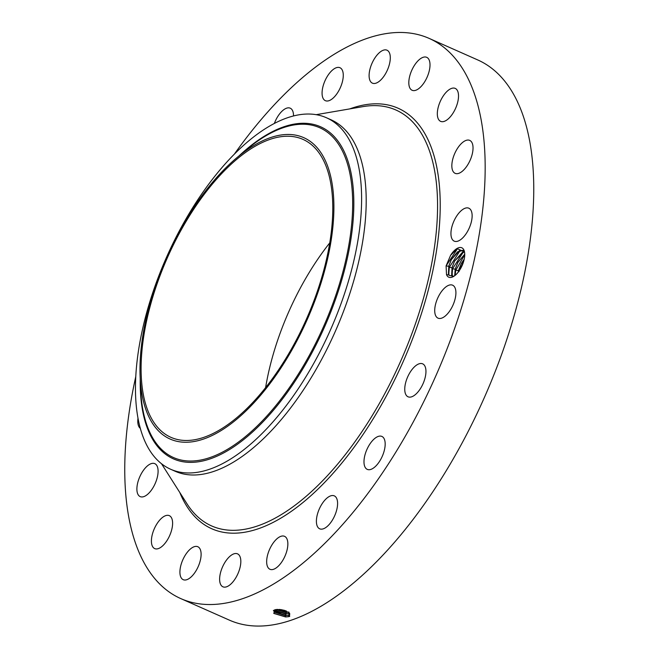 <?xml version="1.0" encoding="UTF-8"?>
<svg xmlns="http://www.w3.org/2000/svg" width="659" height="659" viewBox="0 0 659 659"><rect width="100%" height="100%" fill="white"/><g stroke="black" fill="none" stroke-linecap="round" stroke-linejoin="round"><path stroke-width="0.99" d="M234.324 154.181A306.394 142.896 113.9 0 1 429.091 38.379A306.394 142.896 113.9 0 1 438.219 43.305A306.394 142.896 113.9 0 1 431.027 386.495A306.394 142.896 113.9 0 1 180.838 598.619A306.394 142.896 113.9 0 1 171.711 593.701A306.394 142.896 113.9 0 1 135.779 376.553M429.091 38.379L477.676 59.911A306.394 142.896 113.9 0 1 486.803 64.829A306.394 142.896 113.9 0 1 479.612 408.02A306.394 142.896 113.9 0 1 229.423 620.152L180.838 598.619M288.634 615.168L285.314 615.597L274.778 612.277L273.394 610.448L285.306 615.638L288.387 615.292L289.334 616.503L285.652 616.964L273.93 613.463L274.482 609.946L275.973 609.559M285.652 616.964L288.939 616.626M275.314 609.699L277.546 609.402L288.7 612.244L289.721 616.363L289.309 616.511M463.887 250.28L457.593 251.804L451.333 259.58L448.713 266.302L446.094 265.906L450.583 255.338A16.088 7.504 113.9 0 1 464.43 251.59A16.088 7.504 113.9 0 1 461.646 266.582A16.088 7.504 113.9 0 1 453.359 276.582A16.088 7.504 113.9 0 1 446.514 274.638L448.919 274.951A14.646 6.829 113.9 0 0 449.273 275.446L453.936 276.236M457.601 248.542L446.094 265.906L446.514 274.638M274.35 123.455A18.024 8.402 113.9 0 1 285.075 108.867A18.024 8.402 113.9 0 1 290.232 108.183A18.024 8.402 113.9 0 1 293.527 115.951M327.424 101.016A18.024 8.402 113.9 0 1 325.365 100.679A18.024 8.402 113.9 0 1 324.162 82.803A18.024 8.402 113.9 0 1 337.919 67.383A18.024 8.402 113.9 0 1 339.97 67.72A18.024 8.402 113.9 0 1 341.181 85.596A18.024 8.402 113.9 0 1 327.424 101.016M371.857 82.861A18.024 8.402 113.9 0 1 372.286 62.679A18.024 8.402 113.9 0 1 386.998 50.199A18.024 8.402 113.9 0 1 387.533 50.488A18.024 8.402 113.9 0 1 387.113 70.678A18.024 8.402 113.9 0 1 372.393 83.149A18.024 8.402 113.9 0 1 371.857 82.861M409.75 87.779A18.024 8.402 113.9 0 1 413.275 67.292A18.024 8.402 113.9 0 1 426.711 57.325A18.024 8.402 113.9 0 1 429.075 59.821A18.024 8.402 113.9 0 1 425.549 80.307A18.024 8.402 113.9 0 1 412.106 90.275A18.024 8.402 113.9 0 1 409.75 87.779M437.387 115.276A18.024 8.402 113.9 0 1 443.21 96.025A18.024 8.402 113.9 0 1 455.221 88.397A18.024 8.402 113.9 0 1 458.458 94.476A18.024 8.402 113.9 0 1 452.634 113.735A18.024 8.402 113.9 0 1 440.616 121.355A18.024 8.402 113.9 0 1 437.387 115.276M452.058 162.666A18.024 8.402 113.9 0 1 459.265 145.886A18.024 8.402 113.9 0 1 469.735 140.392A18.024 8.402 113.9 0 1 472.816 151.059A18.024 8.402 113.9 0 1 465.608 167.847A18.024 8.402 113.9 0 1 455.138 173.342A18.024 8.402 113.9 0 1 452.058 162.666M452.329 225.312A18.024 8.402 113.9 0 1 468.837 208.203A18.024 8.402 113.9 0 1 470.748 224.035A18.024 8.402 113.9 0 1 454.24 241.153A18.024 8.402 113.9 0 1 452.329 225.312M438.177 297.085A18.024 8.402 113.9 0 1 452.618 285.199A18.024 8.402 113.9 0 1 452.453 306.262A18.024 8.402 113.9 0 1 438.013 318.149A18.024 8.402 113.9 0 1 438.177 297.085M410.985 370.951A18.024 8.402 113.9 0 1 422.65 363.834A18.024 8.402 113.9 0 1 419.717 389.683A18.024 8.402 113.9 0 1 408.045 396.792A18.024 8.402 113.9 0 1 410.985 370.951M373.414 439.677A18.024 8.402 113.9 0 1 381.882 436.431A18.024 8.402 113.9 0 1 384.625 449.051A18.024 8.402 113.9 0 1 375.745 466.135A18.024 8.402 113.9 0 1 367.277 469.381A18.024 8.402 113.9 0 1 364.534 456.761A18.024 8.402 113.9 0 1 373.414 439.677M329.146 496.548A18.024 8.402 113.9 0 1 334.294 495.865A18.024 8.402 113.9 0 1 336.387 511.096A18.024 8.402 113.9 0 1 324.846 528.131A18.024 8.402 113.9 0 1 319.697 528.823A18.024 8.402 113.9 0 1 317.605 513.592A18.024 8.402 113.9 0 1 329.146 496.548M282.505 535.989A18.024 8.402 113.9 0 1 284.556 536.327A18.024 8.402 113.9 0 1 285.767 554.194A18.024 8.402 113.9 0 1 272.002 569.615A18.024 8.402 113.9 0 1 269.951 569.277A18.024 8.402 113.9 0 1 268.748 551.41A18.024 8.402 113.9 0 1 282.505 535.989M238.064 554.137A18.024 8.402 113.9 0 1 237.644 574.327A18.024 8.402 113.9 0 1 222.923 586.807A18.024 8.402 113.9 0 1 222.388 586.518A18.024 8.402 113.9 0 1 222.808 566.328A18.024 8.402 113.9 0 1 237.528 553.848A18.024 8.402 113.9 0 1 238.064 554.137M200.171 549.227A18.024 8.402 113.9 0 1 196.654 569.706A18.024 8.402 113.9 0 1 183.21 579.681A18.024 8.402 113.9 0 1 180.854 577.177A18.024 8.402 113.9 0 1 184.372 556.698A18.024 8.402 113.9 0 1 197.815 546.723A18.024 8.402 113.9 0 1 200.171 549.227M172.543 521.722A18.024 8.402 113.9 0 1 166.719 540.981A18.024 8.402 113.9 0 1 154.7 548.601A18.024 8.402 113.9 0 1 151.471 542.522A18.024 8.402 113.9 0 1 157.295 523.271A18.024 8.402 113.9 0 1 169.305 515.643A18.024 8.402 113.9 0 1 172.543 521.722M157.872 474.332A18.024 8.402 113.9 0 1 150.656 491.12A18.024 8.402 113.9 0 1 140.186 496.614A18.024 8.402 113.9 0 1 137.105 485.938A18.024 8.402 113.9 0 1 144.321 469.15A18.024 8.402 113.9 0 1 154.791 463.656A18.024 8.402 113.9 0 1 157.872 474.332M140.318 428.358A18.024 8.402 113.9 0 1 137.995 418.193M288.387 615.292L289.803 614.097L288.477 612.096L286.673 612.17L276.286 609.509M285.306 615.638L285.759 616.923L273.724 613.29M464.496 251.886L457.288 248.698L450.583 255.338M285.314 615.597L288.387 615.251L289.812 614.081M265.602 387.649A162.954 75.999 113.9 0 1 329.747 242.899M448.713 266.302L448.919 274.951M448.738 274.539L449.331 267.34L448.795 266.17L448.425 273.642L449.273 275.446M448.795 266.17L451.374 259.597L459.323 250.749L463.862 250.272M326.419 117.739L331.016 119.773A192.247 89.657 113.9 0 1 336.741 122.854A192.247 89.657 113.9 0 1 332.227 338.191A192.247 89.657 113.9 0 1 175.245 471.292L170.656 469.257A192.247 89.657 113.9 0 1 164.923 466.168A192.247 89.657 -66.1 0 1 141.644 333.33A192.247 89.657 -66.1 0 1 229.653 159.017A192.247 89.657 113.9 0 1 326.419 117.739A192.247 89.657 113.9 0 1 332.144 120.819A192.247 89.657 -66.1 0 1 355.423 253.666A192.247 89.657 -66.1 0 1 267.422 427.979A192.247 89.657 113.9 0 1 170.656 469.257M274.35 609.987L285.611 614.048L289.614 613.241M166.076 434.726A162.954 75.999 113.9 0 1 169.89 252.199A162.954 75.999 113.9 0 1 302.959 139.378A162.954 75.999 113.9 0 1 307.811 141.998A162.954 75.999 113.9 0 1 303.988 324.516A162.954 75.999 113.9 0 1 170.928 437.337A162.954 75.999 113.9 0 1 166.076 434.726M274.375 609.979L275.149 610.712L285.619 614.015L289.598 613.216M285.611 614.048L286.064 615.341L274.358 611.914M253.13 403.67A164.841 76.881 -66.1 0 0 333.569 196.604A164.841 76.881 -66.1 0 0 237.166 157.46A164.841 76.881 -66.1 0 0 220.749 173.045A164.841 76.881 -66.1 0 0 140.12 376.454A164.841 76.881 -66.1 0 0 253.13 403.67M452.362 276.714L451.95 267.735L454.578 261.013L464.381 251.483L462.56 252.183L454.611 261.03L452.033 267.612L451.662 275.075L452.387 276.714M288.922 613.587L286.368 613.76L274.737 610.349M276.063 609.542L285.924 612.425L288.963 612.087M276.014 609.55L285.915 612.466L288.955 612.129M454.694 275.701L455.196 269.169L457.816 262.447L464.735 254.209M455.089 275.388L455.806 270.215L455.27 269.045L454.726 275.676M455.27 269.045L457.857 262.471L464.735 254.25M458.063 272.34L461.053 263.888L464.233 259.111M459.051 271.648L458.507 270.478L458.12 272.266M458.507 270.478L461.094 263.905L464.208 259.201M279.161 609.41L285.99 610.877M279.284 609.418L285.882 610.835M284.655 610.407L280.594 609.542M459.323 270.627L463.73 261.137M458.433 270.61L455.806 270.215L464.735 254.72M451.975 275.973L452.568 268.781L463.458 251.787M451.95 267.735L449.331 267.34L460.221 250.354M349.764 108.9A229.975 107.26 113.9 0 1 404.98 111.939A229.975 107.26 113.9 0 1 396.026 377.047A229.975 107.26 113.9 0 1 204.941 525.066A229.975 107.26 113.9 0 1 179.792 492.487M316.18 114.674L363.027 106.618A227.462 106.083 113.9 0 1 402.698 113.669A227.462 106.083 113.9 0 1 393.843 375.885A227.462 106.083 113.9 0 1 204.85 522.282A227.462 106.083 113.9 0 1 187.008 503.838L161.504 463.73M288.667 613.71L289.622 614.921M140.227 379.024A181.612 84.698 -66.1 0 0 264.86 419.865A181.612 84.698 -66.1 0 0 353.059 186.629A181.612 84.698 -66.1 0 0 239.135 155.812M285.915 612.466L286.368 613.76L285.619 614.015M140.491 382.5A180.377 84.121 -66.1 0 0 140.639 389.032A180.377 84.121 -66.1 0 0 264.3 418.811A180.377 84.121 -66.1 0 0 352.31 192.23A180.377 84.121 -66.1 0 0 246.828 149.395L237.166 157.46M140.639 389.032L140.12 376.454M286.22 610.885L286.673 612.17L285.924 612.425M455.196 269.169L452.568 268.781L452.033 267.612"/></g></svg>
